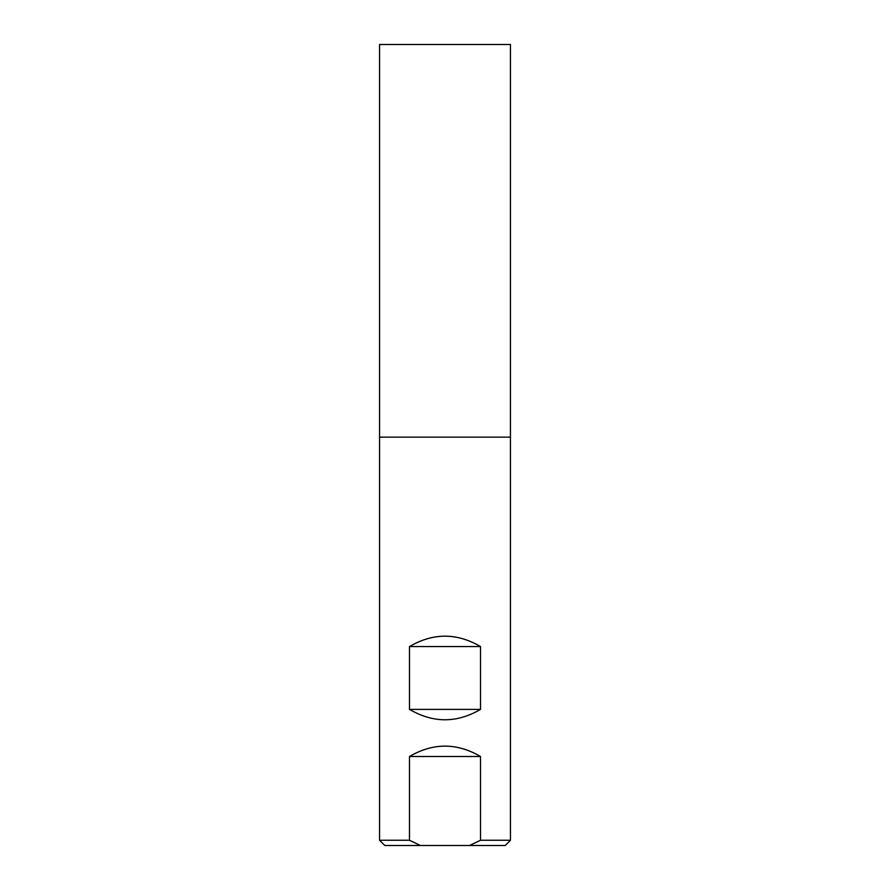 <?xml version="1.0" encoding="UTF-8"?>
<svg xmlns="http://www.w3.org/2000/svg" width="890" height="890" viewBox="0 0 890 890"><rect width="100%" height="100%" fill="white"/><g stroke="black" fill="none" stroke-linecap="round" stroke-linejoin="round"><path stroke-width="1.33" d="M409.489 756.5L409.489 840.26L379.563 840.26L379.563 437.146L510.437 437.146L379.563 437.146L379.563 44.5L510.437 44.5L510.437 840.26L480.511 840.26L480.511 756.5C456.837 742.66 433.163 742.66 409.489 756.5L480.511 756.5M409.489 709.386C433.163 723.225 456.837 723.225 480.511 709.386L480.511 646.563C456.837 632.712 433.163 632.712 409.489 646.563L409.489 709.386L480.511 709.386M379.563 840.26L384.791 845.5L505.209 845.5L510.437 840.26M480.511 840.26L469.553 845.5M420.447 845.5L409.489 840.26M409.489 646.563L480.511 646.563"/></g></svg>
